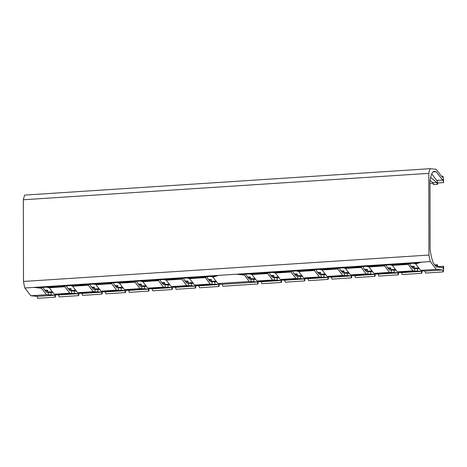 <?xml version="1.0" encoding="UTF-8"?>
<svg xmlns="http://www.w3.org/2000/svg" width="467" height="467" viewBox="0 0 467 467"><rect width="100%" height="100%" fill="white"/><g stroke="black" fill="none" stroke-linecap="round" stroke-linejoin="round"><path stroke-width="0.7" d="M43.168 287.363A22.375 6.31 86.3 0 0 43.886 288.997L46.449 292.307L53.022 292.634M66.559 285.839A22.375 6.31 86.3 0 0 67.277 287.474L69.84 290.783L76.413 291.11M89.95 284.315A22.375 6.31 86.3 0 0 90.668 285.95L93.231 289.26L99.804 289.593M113.341 282.798A22.375 6.31 86.3 0 0 114.059 284.426L116.622 287.736L123.195 288.069M136.732 281.274A22.375 6.31 86.3 0 0 137.45 282.903L140.012 286.213L146.585 286.545M160.123 279.751A22.375 6.31 86.3 0 0 160.841 281.379L163.403 284.689L169.976 285.022M409.629 263.499A22.375 6.31 86.3 0 0 410.341 265.133L412.91 268.443L419.477 268.77M433.026 171.914L436.137 171.71L433.574 171.459A22.375 6.31 86.3 0 0 429.984 181.091L430.101 248.952A22.375 6.31 86.3 0 0 433.732 263.61L436.301 266.92L442.751 267.556L443.02 268.467L443.644 266.248L437.795 266.628L437.427 264.742L437.059 265.933L434.433 264.509M386.232 265.022A22.375 6.31 86.3 0 0 386.95 266.657L389.519 269.967L396.086 270.294M362.841 266.546A22.375 6.31 86.3 0 0 363.559 268.181L366.128 271.49L372.695 271.817M339.451 268.07A22.375 6.31 86.3 0 0 340.169 269.704L342.737 273.014L349.304 273.341M316.06 269.593A22.375 6.31 86.3 0 0 316.778 271.228L319.346 274.538L325.913 274.865M292.669 271.117A22.375 6.31 86.3 0 0 293.387 272.746L295.955 276.061L302.523 276.388M269.278 272.64A22.375 6.31 86.3 0 0 269.996 274.269L272.565 277.585L279.132 277.912M245.887 274.164A22.375 6.31 86.3 0 0 246.605 275.793L249.174 279.108L255.741 279.435M183.513 278.227A22.375 6.31 86.3 0 0 184.232 279.856L186.794 283.171L193.367 283.498M206.904 276.703A22.375 6.31 86.3 0 0 207.622 278.332L210.185 281.648L216.758 281.975M247.306 276.697L249.962 278.122L250.3 276.925L250.668 278.811L255.04 278.53M430.072 180.42L432.909 182.778L436.808 182.527L432.909 182.778M430.632 177.396L436.808 182.527M67.972 288.373L70.634 289.797L70.966 288.606L71.334 290.492L75.707 290.205M114.754 285.325L117.415 286.75L117.748 285.559L118.122 287.444L122.488 287.158M161.535 282.278L164.197 283.708L164.53 282.512L164.904 284.397L169.276 284.111M184.926 280.755L187.588 282.185L187.921 280.988L188.294 282.874L192.667 282.588M317.478 272.127L320.134 273.551L320.473 272.354L320.841 274.246L325.213 273.96M340.869 270.603L343.525 272.027L343.864 270.831L344.232 272.722L348.604 272.436M387.651 267.556L390.307 268.98L390.646 267.784L391.013 269.675L395.386 269.389M411.042 266.032L413.698 267.457L414.036 266.26L414.404 268.151L418.776 267.865M364.26 269.08L366.916 270.504L367.255 269.307L367.622 271.199L371.995 270.913M294.087 273.65L296.743 275.075L297.082 273.878L297.45 275.769L301.822 275.483M270.697 275.174L273.353 276.598L273.691 275.402L274.059 277.287L278.431 277.007M208.317 279.231L210.979 280.661L211.312 279.464L211.685 281.35L216.058 281.07M138.144 283.802L140.806 285.226L141.139 284.035L141.513 285.921L145.879 285.635M91.363 286.849L94.025 288.273L94.357 287.082L94.725 288.968L99.097 288.682M44.581 289.896L47.243 291.32L47.576 290.13L47.943 292.015L52.316 291.729M433.043 182.953L433.388 184.617L437.287 184.366L436.943 182.702M431.736 173.958L436.75 180.431L442.599 180.052L442.862 179.509L443.498 182.609L443.492 178.785L442.967 176.228L442.401 177.378L436.131 169.287L430.13 168.692A29.24 8.248 86.3 0 0 428.794 173.356L428.934 255.052A29.24 8.248 86.3 0 0 430.294 261.59L24.85 287.993A29.24 8.248 -93.7 0 1 24.319 285.763A29.24 8.248 -93.7 0 1 23.951 283.994A29.24 8.248 -93.7 0 1 23.49 281.455L428.934 255.052M195.294 285.156L195.294 285.471L196.403 285.267L194.599 285.086L210.191 284.07L205.153 277.217L214.166 275.664M210.448 276.47L212.765 276.913L217.99 283.562L219.794 283.743L218.684 283.954L218.684 283.632M258.473 281.49L257.959 283.959L222.87 286.248L222.298 284.304L257.381 282.021L253.768 281.665L253.768 279.243M218.684 283.954L222.298 284.304M209 279.616L211.312 279.464M211.563 281.782L211.685 281.35M185.609 281.14L187.921 280.988M188.172 283.306L188.294 282.874M162.218 282.663L164.53 282.512M164.781 284.829L164.904 284.397M138.827 284.187L141.139 284.035M141.39 286.353L141.513 285.921M115.437 285.711L117.748 285.559M117.999 287.876L118.122 287.444M92.046 287.228L94.357 287.082M68.655 288.752L70.966 288.606M71.218 290.918L71.334 290.492M45.264 290.276L47.576 290.13M47.827 292.441L47.943 292.015M54.948 294.292L54.948 294.613L56.058 294.403L54.254 294.228L69.846 293.212L64.843 286.75L64.995 286.178L66.203 285.862L70.622 285.606L72.42 286.049L77.645 292.704L79.448 292.879L78.339 293.089L78.339 292.768M78.339 293.089L81.953 293.445L101.444 292.179L97.831 291.822L97.825 289.394M102.53 291.647L102.016 294.117L82.525 295.389L81.953 293.445M69.846 293.212L74.44 293.346L74.434 290.918M74.44 293.346L78.053 293.702L78.625 295.64L79.139 293.171M54.254 294.228L49.245 287.765L64.843 286.75L64.843 286.324M56.058 294.403L71.655 293.387L71.649 290.964M195.294 285.471L198.907 285.827L218.398 284.561L214.785 284.205L214.779 281.776M219.484 284.029L218.97 286.499L199.479 287.771L198.907 285.827M171.903 286.68L171.903 286.995L173.012 286.791L171.208 286.61L186.8 285.594L191.394 285.728L191.388 283.3M191.394 285.728L195.008 286.084L195.58 288.022L196.093 285.553M194.599 285.086L189.59 278.63L187.057 277.993L206.548 276.727M186.8 285.594L181.71 278.933L182.673 278.309L187.057 277.993M171.208 286.61L166.199 280.153L181.797 279.138L181.797 278.706M173.012 286.791L188.61 285.775L188.604 283.346M218.97 286.499L218.398 284.561M189.59 278.63L205.188 277.614L205.188 277.182M210.191 284.07L212 284.251L211.995 281.823M196.403 285.267L214.785 284.205M77.645 292.704L93.237 291.688L88.146 285.028L89.109 284.403L93.493 284.088L95.811 284.526L101.035 291.18L102.839 291.355L101.73 291.566L101.73 291.25M101.73 291.566L105.344 291.922L124.835 290.655L121.222 290.299L121.216 287.87M125.921 290.124L125.407 292.593L105.916 293.866L105.344 291.922M102.016 294.117L101.444 292.179M72.636 286.242L88.234 285.226L88.234 284.8M93.237 291.688L95.046 291.863L95.04 289.441M79.448 292.879L97.831 291.822M54.948 294.613L58.562 294.969L78.053 293.702M78.625 295.64L59.134 296.907L58.562 294.969M55.748 294.695L55.234 297.164L37.693 298.308L37.121 296.364L30.863 295.751L46.455 294.735L51.049 294.87L51.043 292.441M51.049 294.87L54.662 295.226L55.234 297.164M49.245 287.765L46.712 287.135L66.203 285.862M46.455 294.735L41.365 288.075L42.328 287.444L46.712 287.135M33.787 287.409L41.452 288.273L41.452 287.847M48.264 294.911L48.259 292.488M125.121 289.727L125.121 290.042L126.23 289.832L124.426 289.657L140.018 288.641L134.928 281.98L135.891 281.356L140.275 281.041L142.809 281.671L147.817 288.133L149.621 288.308L148.512 288.518L148.512 288.203M148.512 288.518L152.125 288.875L171.617 287.608L168.003 287.252L167.997 284.823M172.702 287.077L172.189 289.546L152.697 290.818L152.125 288.875M140.018 288.641L144.612 288.775L144.607 286.347M144.612 288.775L148.226 289.131L148.798 291.069L149.312 288.6M124.426 289.657L119.418 283.195L135.016 282.179L135.016 281.753M126.23 289.832L141.828 288.816L141.822 286.394M125.121 290.042L128.734 290.398L148.226 289.131M148.798 291.069L129.306 292.342L128.734 290.398M125.407 292.593L124.835 290.655M119.418 283.195L116.884 282.564L136.376 281.297M101.035 291.18L116.627 290.165L111.537 283.504L112.5 282.879L116.884 282.564M96.027 284.718L111.625 283.702L111.625 283.276M116.627 290.165L118.437 290.34L118.431 287.917M102.839 291.355L121.222 290.299M171.903 286.995L175.516 287.351L195.008 286.084M195.58 288.022L176.088 289.295L175.516 287.351M172.189 289.546L171.617 287.608M166.199 280.153L163.666 279.517L183.157 278.25M147.817 288.133L163.409 287.117L158.319 280.457L159.282 279.832L163.666 279.517M142.809 281.671L158.406 280.661L158.406 280.229M163.409 287.117L165.219 287.293L165.213 284.87M149.621 288.308L168.003 287.252M37.121 296.364L54.662 295.226M94.608 289.4L94.725 288.968M30.863 295.751L24.85 287.993M217.99 283.562L249.18 281.531L244.171 274.643M398.012 271.952L398.012 272.273L399.127 272.063L397.318 271.887L412.916 270.872L407.878 264.013L416.891 262.46M413.167 263.271L415.49 263.709L420.709 270.364L422.518 270.539L421.403 270.749L421.403 270.428M443.136 271.905L425.595 273.043L425.017 271.105L442.564 269.961L443.136 271.905L443.65 270.072L443.644 266.248M421.403 270.749L425.017 271.105M437.672 267.054L437.795 266.628M435.116 264.888L437.427 264.742M411.719 266.412L414.036 266.26M414.282 268.578L414.404 268.151M388.328 267.935L390.646 267.784M390.891 270.101L391.013 269.675M364.937 269.459L367.255 269.307M367.5 271.625L367.622 271.199M341.546 270.983L343.864 270.831M344.109 273.148L344.232 272.722M318.155 272.506L320.473 272.354M320.718 274.672L320.841 274.246M294.765 274.03L297.082 273.878M271.374 275.553L273.691 275.402M273.936 277.719L274.059 277.287M247.983 277.077L250.3 276.925M250.545 279.243L250.668 278.811M257.667 281.093L257.667 281.414L258.782 281.204L256.973 281.023L272.57 280.007L267.474 273.347L268.437 272.722L272.821 272.407L275.361 273.043L280.363 279.5L282.173 279.68L281.058 279.891L281.058 279.57M281.058 279.891L284.672 280.247L304.163 278.974L300.555 278.618L300.55 276.195M305.255 278.443L304.741 280.918L285.244 282.185L284.672 280.247M272.57 280.007L277.159 280.142L277.159 277.719M277.159 280.142L280.772 280.498L281.35 282.442L281.864 279.966M256.973 281.023L251.97 274.567L267.562 273.551L267.562 273.125M258.782 281.204L274.374 280.188L274.368 277.76M398.012 272.273L401.626 272.629L421.123 271.356L417.51 271.006L417.504 268.578M422.209 270.831L421.695 273.3L402.204 274.567L401.626 272.629M374.622 273.475L374.622 273.796L375.737 273.586L373.927 273.411L389.525 272.395L394.119 272.524L394.113 270.101M394.119 272.524L397.732 272.88L398.304 274.824L398.818 272.349M397.318 271.887L392.315 265.425L389.776 264.795L409.267 263.522M389.525 272.395L384.434 265.735L385.392 265.104L389.776 264.795M373.927 273.411L368.924 266.949L384.516 265.933L384.516 265.507M375.737 273.586L391.328 272.57L391.323 270.148M421.695 273.3L421.123 271.356M392.315 265.425L407.907 264.41L407.907 263.983M412.916 270.872L414.719 271.047L414.714 268.624M399.127 272.063L417.51 271.006M280.363 279.5L295.961 278.484L290.865 271.823L291.828 271.199L296.212 270.883L298.752 271.52L303.754 277.976L305.564 278.157L304.449 278.367L304.449 278.046M304.449 278.367L308.062 278.723L327.554 277.451L323.946 277.094L323.94 274.672M328.645 276.919L328.132 279.394L308.634 280.661L308.062 278.723M304.741 280.918L304.163 278.974M275.361 273.043L290.953 272.027L290.953 271.601M295.961 278.484L297.765 278.665L297.759 276.236M282.173 279.68L300.555 278.618M257.667 281.414L261.281 281.77L280.772 280.498M281.35 282.442L261.853 283.708L261.281 281.77M257.959 283.959L257.381 282.021M251.97 274.567L249.431 273.931L268.922 272.664M236.506 274.211L244.171 275.075L244.136 274.678L245.047 274.246L249.431 273.931M249.18 281.531L250.983 281.712L250.977 279.284M250.983 281.712L253.768 281.665M327.84 276.522L327.84 276.843L328.955 276.633L327.145 276.452L342.743 275.437L337.734 268.98L337.892 268.408L339.095 268.093L343.519 267.83L345.311 268.28L350.536 274.929L352.346 275.11L351.231 275.32L351.231 274.999M351.231 275.32L354.844 275.676L374.341 274.403L370.728 274.047L370.722 271.625M375.427 273.872L374.913 276.347L355.416 277.614L354.844 275.676M342.743 275.437L347.337 275.571L347.331 273.148M347.337 275.571L350.951 275.927L351.523 277.871L352.036 275.396M327.145 276.452L322.142 269.996L337.734 268.98L337.734 268.554M328.955 276.633L344.547 275.618L344.541 273.189M327.84 276.843L331.453 277.2L350.951 275.927M351.523 277.871L332.025 279.138L331.453 277.2M328.132 279.394L327.554 277.451M322.142 269.996L319.603 269.366L339.095 268.093M303.754 277.976L319.352 276.96L314.262 270.3L315.219 269.675L319.603 269.366M298.752 271.52L314.344 270.504L314.344 270.078M319.352 276.96L321.156 277.141L321.15 274.713M305.564 278.157L323.946 277.094M374.622 273.796L378.235 274.152L397.732 272.88M398.304 274.824L378.813 276.09L378.235 274.152M374.913 276.347L374.341 274.403M368.924 266.949L366.385 266.318L385.876 265.046M350.536 274.929L366.134 273.919L361.044 267.258L362.001 266.628L366.385 266.318M345.533 268.472L361.125 267.457L361.125 267.031M366.134 273.919L367.938 274.094L367.932 271.666M352.346 275.11L370.728 274.047M297.327 276.195L297.45 275.769M420.709 270.364L436.306 269.348L442.564 269.961M430.294 261.59L436.306 269.348M436.137 171.71L442.599 180.052M428.794 173.356L23.35 199.759A29.24 8.248 -93.7 0 1 23.438 199.362A29.24 8.248 -93.7 0 1 23.799 197.85A29.24 8.248 -93.7 0 1 24.161 196.589A29.24 8.248 -93.7 0 1 24.687 195.095L430.13 168.692M437.287 184.366L437.649 184.185L437.649 182.988L437.124 180.408M429.984 183.484L433.113 183.286M430.014 180.869L430.568 180.834M437.649 182.988L443.498 182.609M441.584 176.322L442.967 176.228M23.49 281.455L23.35 199.759M72.42 286.049L88.146 285.028M72.081 285.88L88.199 284.829M71.649 285.746L88.386 284.654M71.153 285.646L88.695 284.508M70.622 285.606L89.109 284.403M70.103 285.611L89.594 284.339M93.493 284.088L112.985 282.821M94.013 284.082L112.5 282.879M94.544 284.129L112.086 282.984M95.04 284.222L111.776 283.13M95.472 284.356L111.59 283.306M95.811 284.526L111.537 283.504M117.404 282.558L135.891 281.356M117.935 282.605L135.477 281.461M118.431 282.698L135.167 281.607M118.863 282.833L134.981 281.782M119.202 283.002L134.928 281.98M140.8 281.035L159.282 279.832M140.275 281.041L159.767 279.774M141.326 281.081L158.868 279.937M141.822 281.175L158.558 280.083M142.254 281.309L158.371 280.264M142.593 281.484L158.319 280.457M164.191 279.511L182.673 278.309M164.717 279.558L182.258 278.414M165.213 279.651L181.949 278.56M165.645 279.786L181.762 278.741M165.983 279.961L181.71 278.933M187.582 277.988L206.064 276.785M188.108 278.034L205.649 276.89M188.604 278.128L205.34 277.036M189.036 278.262L205.153 277.217M189.374 278.437L205.101 277.41M41.365 288.075L34.447 287.368M41.417 287.876L35.235 287.316M41.604 287.701L36.105 287.258M41.913 287.555L36.969 287.205M42.328 287.444L37.722 287.152M42.812 287.386L38.253 287.117M47.231 287.129L65.719 285.921M47.762 287.17L65.304 286.032M48.259 287.269L64.995 286.178M48.691 287.403L64.808 286.353M49.029 287.573L64.755 286.551M212.981 277.106L218.638 275.372M210.973 276.464L214.703 275.629M211.498 276.511L215.456 275.583M211.995 276.604L216.32 275.524M212.427 276.744L217.19 275.466M212.765 276.913L217.978 275.413M275.139 272.851L290.865 271.823M274.806 272.681L290.923 271.631M274.374 272.541L291.11 271.45M273.878 272.448L291.42 271.304M273.347 272.401L291.828 271.199M272.821 272.407L292.313 271.14M296.212 270.883L315.704 269.617M296.738 270.878L315.219 269.675M297.269 270.924L314.811 269.78M297.765 271.018L314.501 269.932M298.197 271.158L314.314 270.107M298.53 271.327L314.262 270.3M320.128 269.354L338.61 268.151M320.66 269.401L338.201 268.256M321.156 269.494L337.892 268.408M321.588 269.634L337.705 268.583M321.921 269.803L337.653 268.782M343.519 267.83L362.001 266.628M342.994 267.842L362.485 266.569M344.051 267.877L361.592 266.733M344.547 267.97L361.283 266.885M344.979 268.111L361.096 267.06M345.311 268.28L361.044 267.258M366.91 266.307L385.392 265.104M367.441 266.353L384.983 265.215M367.938 266.447L384.674 265.361M368.37 266.587L384.487 265.536M368.702 266.756L384.434 265.735M390.301 264.789L408.783 263.581M390.832 264.83L408.374 263.692M391.328 264.923L408.065 263.837M391.76 265.063L407.878 264.013M392.093 265.233L407.825 264.211M244.083 274.87L237.166 274.164M244.136 274.678L237.954 274.117M244.329 274.497L238.824 274.059M244.638 274.351L239.688 274.001M245.047 274.246L240.447 273.954M245.531 274.187L240.978 273.919M249.956 273.925L268.437 272.722M250.487 273.971L268.029 272.827M250.983 274.065L267.719 272.973M251.415 274.205L267.533 273.154M251.748 274.374L267.474 273.347M415.706 263.902L421.357 262.174M413.692 263.265L417.422 262.425M414.223 263.306L418.175 262.378M414.719 263.406L419.045 262.32M415.151 263.54L419.909 262.267M415.49 263.709L420.697 262.215"/></g></svg>
